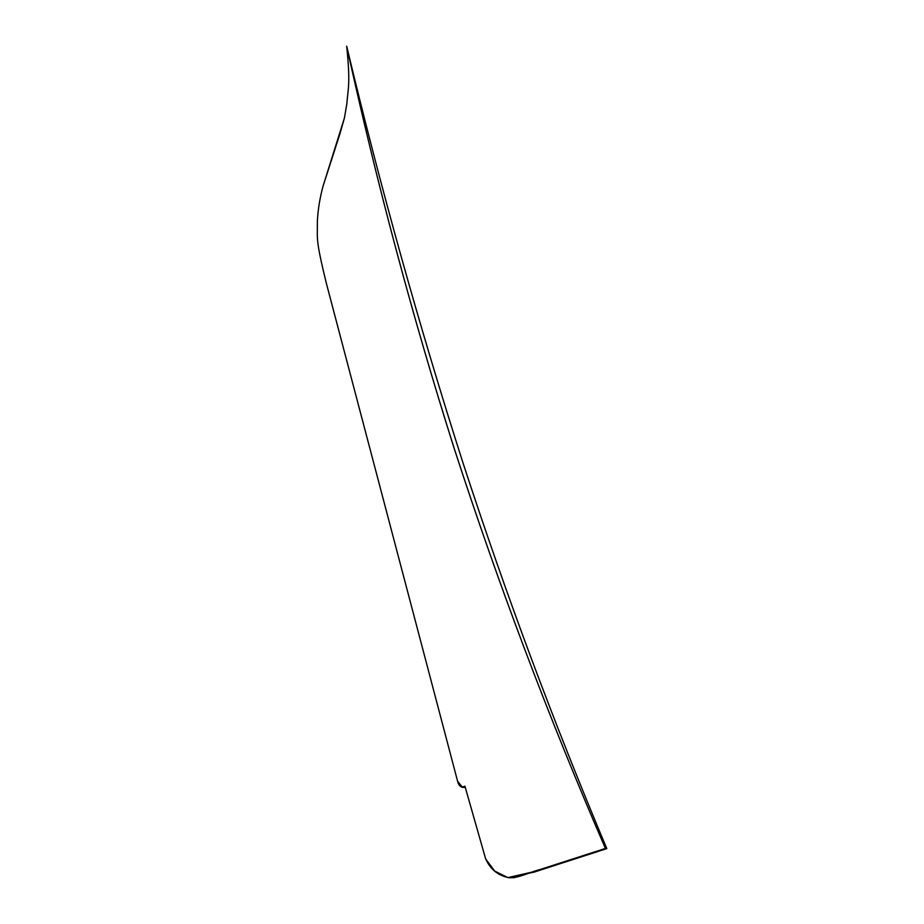 <?xml version="1.0" encoding="UTF-8"?>
<svg xmlns="http://www.w3.org/2000/svg" width="924" height="924" viewBox="0 0 924 924"><rect width="100%" height="100%" fill="white"/><g stroke="black" fill="none" stroke-linecap="round" stroke-linejoin="round"><path stroke-width="1.39" d="M507.888 877.615L533.899 872.175L606.814 848.613C553.742 722.695 505.844 594.248 463.12 463.271C419.242 326.288 380.434 187.272 346.685 46.2C376.334 181.508 411.931 314.888 453.511 446.338C497.84 582.975 548.475 717.001 605.416 848.428L606.814 848.613L605.416 848.428L532.49 872.002L507.888 877.615L494.652 871.043L485.643 858.881L464.934 786.185L462.52 787.375L457.565 781.126C458.743 786.174 461.192 787.86 464.934 786.185L485.643 858.881C490.39 869.311 498.117 875.594 508.835 877.708C519.196 878.204 529.856 872.025 540.297 869.472L605.416 848.428C549.168 718.583 499.041 586.128 455.035 451.051C412.762 318.041 376.646 183.091 346.685 46.2C350.797 84.95 347.701 90.009 346.904 103.453L344.421 117.983L339.824 134.165L323.1 186.013C319.947 197.574 318.041 209.136 317.382 220.709C317.486 240.483 315.488 238.438 326.184 282.652L457.565 781.126L326.23 282.825M462.52 787.375L465.269 787.364M508.847 877.719L510.845 877.8L508.847 877.719M512.866 877.742L514.853 877.581L512.866 877.742M497.724 873.388L499.41 874.497L497.724 873.388M485.943 859.551L486.879 861.411L485.943 859.551M487.907 863.201L489.05 864.91L487.907 863.201M460.591 786.474L462.37 787.352L460.591 786.474M458.281 783.136L459.251 784.95L458.281 783.136M516.816 877.072L518.745 876.449L516.816 877.072M465.8 789.223L465.477 787.953L465.8 789.223M346.685 46.2C350.797 84.95 347.701 90.009 346.904 103.453L344.421 117.983L323.1 186.013C319.947 197.574 318.041 209.136 317.382 220.709C317.486 240.483 315.488 238.438 326.184 282.652"/></g></svg>
